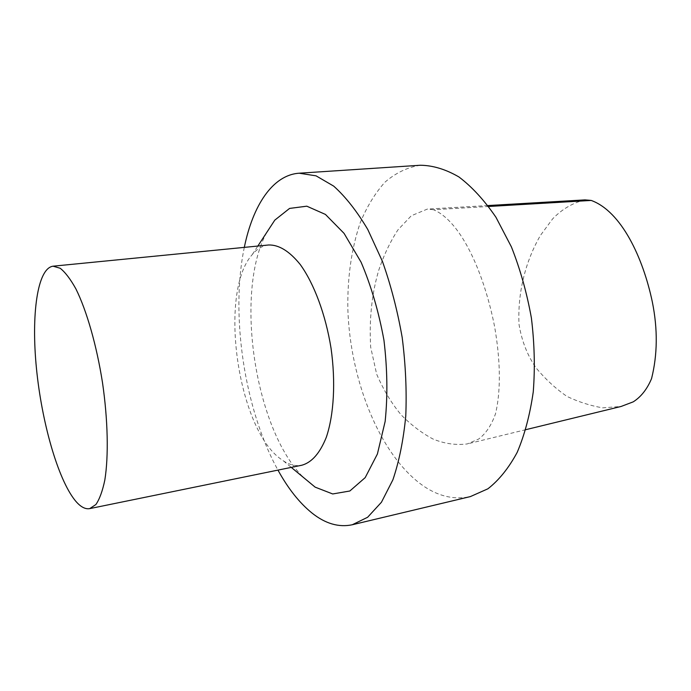 <?xml version="1.0" encoding="UTF-8"?>
<svg xmlns="http://www.w3.org/2000/svg" width="691" height="691" viewBox="0 0 691 691"><rect width="100%" height="100%" fill="white"/><g stroke="black" fill="none" stroke-linecap="round" stroke-linejoin="round"><path stroke-width="0.52" stroke-dasharray="3.46 2.59" d="M585.001 199.889C572.882 202.8 562.103 209.114 552.662 218.84L540.362 235.501C526.197 260.187 517.507 290.894 519.01 324.295C521.748 341.173 527.553 355.856 536.423 368.338C545.743 379.48 555.944 388.852 567.009 396.435C578.505 401.912 590.39 405.721 602.673 407.854L621.097 406.463M433.542 209.727L427.332 209.088L411.309 215.747L397.956 229.853C390.294 241.591 383.928 254.927 378.858 269.879C371.836 293.269 369.106 319 370.661 347.081L376.655 374.151C383.6 390.199 391.875 403.89 401.471 415.205C411.456 425.215 421.985 433.162 433.058 439.044C444.399 443.726 455.81 445.35 467.306 443.924L478.569 439.105C485.764 433.784 491.413 425.345 495.507 413.797C501.554 388.29 499.835 356.686 494.609 326.67C484.581 275.484 462.253 222.01 433.542 209.727L488.641 206.479M266.605 232.651C234.137 292.656 254.858 429.854 303.608 477.593M244.312 247.378C230.181 314.941 244.502 409.737 277.955 470.105M268.635 244.985C262.52 245.668 257.069 248.855 252.284 254.547C218.175 292.414 237.54 428.964 281.056 459.239L283.457 460.906C289.71 464.931 295.86 466.365 301.907 465.207M420.353 165.244C407.379 167.317 395.554 172.983 384.887 182.243C375.066 193.238 366.843 206.73 360.236 222.727C351.529 248.484 347.392 277.117 347.832 308.635C350 381.311 380.879 457.917 425.077 487.095C439.986 496.725 455.093 499.887 470.407 496.579M487.95 205.555L427.332 209.088M525.825 429.672L467.306 443.924M283.457 460.906L291.282 467.384M252.284 254.547L257.847 246.048"/><path stroke-width="1.04" d="M525.825 429.672L621.097 406.463L633.215 401.86C641.006 396.919 647.113 389.18 651.553 378.625C657.53 354.725 657.806 329.218 652.364 302.105C643.071 257.657 621.364 211.394 591.202 200.433L585.001 199.889L487.95 205.555M303.608 477.593L315.148 487.146L332.708 493.961L349.836 490.999L365.194 477.619L377.398 454.013L385.146 421.45C387.781 395.978 387.383 368.89 383.946 340.188C378.754 311.753 371.136 285.763 361.091 262.2L344.066 233.377L325.435 214.426L306.804 206.186L289.572 208.423L274.811 220.118L266.605 232.651M277.955 470.105C288.095 488.546 299.402 502.823 311.866 512.938C325.271 523.666 338.728 527.613 352.255 524.763L367.629 517.265L381.441 502.245L392.885 479.839C399.13 461.45 403.423 440.184 405.764 416.051C406.818 390.726 405.617 364.52 402.179 337.433C397.463 310.544 390.864 285.158 382.382 261.267L367.785 229.507C356.936 211.221 345.569 196.754 333.684 186.112L316.055 175.834L299.151 173.208C272.643 174.978 252.863 205.46 244.312 247.378M89.709 508.619L301.907 465.207C311.831 462.434 319.968 453.115 326.325 437.239C333.908 414.842 335.809 381.924 331.032 348.186C325.634 314.543 314.085 283.655 300.222 264.489C289.469 251.204 278.939 244.7 268.635 244.985L53.086 266.19C37.297 268.22 31.121 314.88 36.45 368.363C41.702 421.89 57.75 478.846 75.06 500.379C80.199 506.684 85.079 509.431 89.709 508.619L95.885 504.542C99.564 499.17 102.536 491.025 104.816 480.107C108.677 456.198 107.951 420.145 102.51 382.702C96.645 345.327 86.695 310.674 75.941 288.968C70.542 279.216 65.291 272.306 60.186 268.255L53.086 266.19M352.255 524.763L470.407 496.579L487.898 488.805C498.962 480.202 508.731 468.057 517.196 452.355C524.668 434.76 530.023 414.557 533.271 391.745C535.11 367.88 534.488 343.272 531.379 317.92C526.862 292.777 520.193 269.084 511.375 246.825L495.948 217.259C484.322 200.243 471.979 186.812 458.928 176.956C445.781 169.312 432.929 165.408 420.353 165.244L299.151 173.208M488.641 206.479L591.202 200.433M291.282 467.384L315.148 487.146M257.847 246.048L274.811 220.118"/></g></svg>
